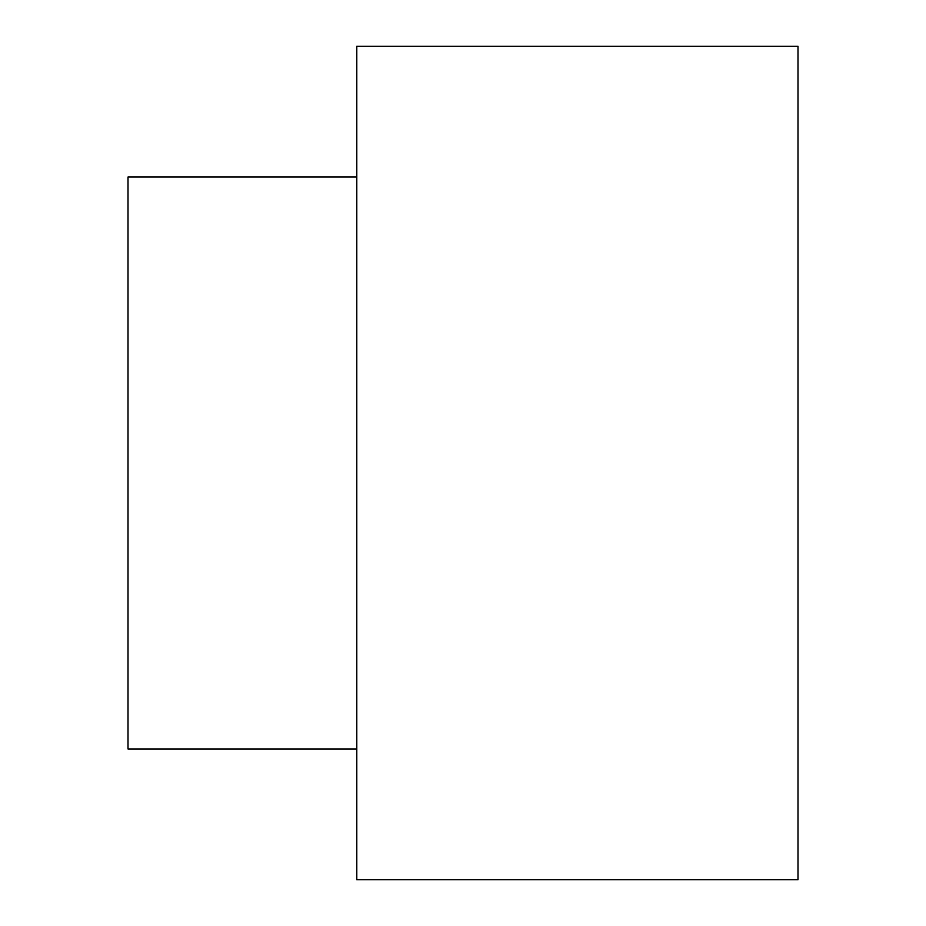 <?xml version="1.0" encoding="UTF-8"?>
<svg xmlns="http://www.w3.org/2000/svg" width="926" height="926" viewBox="0 0 926 926"><rect width="100%" height="100%" fill="white"/><g stroke="black" fill="none" stroke-linecap="round" stroke-linejoin="round"><path stroke-width="1.39" d="M797.992 879.7L797.992 46.3L356.788 46.3L356.788 879.7L797.992 879.7M356.788 748.972L128.008 748.972L128.008 177.028L356.788 177.028"/></g></svg>
